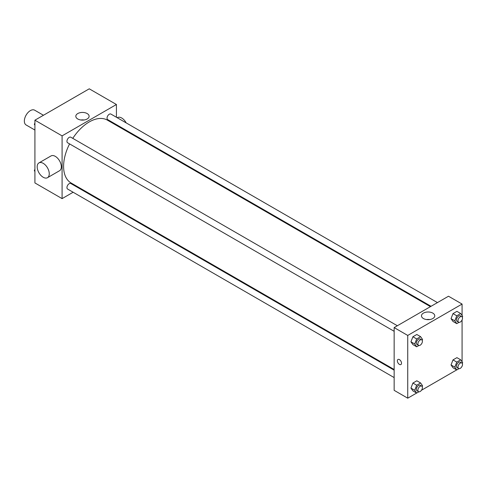 <?xml version="1.0" encoding="UTF-8"?>
<svg xmlns="http://www.w3.org/2000/svg" width="487" height="487" viewBox="0 0 487 487"><rect width="100%" height="100%" fill="white"/><g stroke="black" fill="none" stroke-linecap="round" stroke-linejoin="round"><path stroke-width="0.73" d="M43.453 115.261L34.656 110.184A8.541 4.931 120 0 0 28.076 112.467A8.541 4.931 120 0 0 24.35 121.062A8.541 4.931 120 0 0 26.115 124.97L34.918 130.047M73.135 192.243L62.086 198.623L34.918 182.935L34.918 120.192L89.255 88.817L116.423 104.504L116.423 117.257M80.136 188.201L79.533 188.548M69.58 143.902A36.288 20.953 120 0 0 63.596 166.377A36.288 20.953 120 0 0 71.108 182.99L394.153 369.499M430.447 306.646L107.402 120.137A36.288 20.953 120 0 0 72.782 138.357M116.423 124.654L116.423 125.348M62.086 198.623L62.086 135.873L116.423 104.504M437.448 302.597L110.902 114.068A3.202 1.851 120 0 0 108.431 114.926A3.202 1.851 120 0 0 107.037 118.152A3.202 1.851 120 0 0 107.7 119.613L431.044 306.299M394.153 370.187L70.81 183.508A3.202 1.851 120 0 0 68.344 184.366A3.202 1.851 120 0 0 66.944 187.586A3.202 1.851 120 0 0 67.608 189.053L394.153 377.583M394.153 331.294L67.608 142.764A3.202 1.851 -60 0 1 67.608 139.063A3.202 1.851 -60 0 1 70.81 137.218L397.355 325.748M62.086 135.873L34.918 120.192M77.762 118.98A6.648 3.835 180 0 1 75.814 116.265A6.648 3.835 180 0 1 82.461 112.43A6.648 3.835 180 0 1 89.109 116.265A6.648 3.835 180 0 1 85.006 119.814A6.648 3.835 180 0 1 77.762 118.98M38.948 162.902L51.025 155.931A8.541 4.931 60 0 1 57.606 158.22A8.541 4.931 60 0 1 61.332 166.81A8.541 4.931 60 0 1 59.56 170.724L47.489 177.694A8.541 4.931 60 0 1 38.948 172.763A8.541 4.931 60 0 1 38.948 162.902A8.541 4.931 60 0 1 45.528 165.19A8.541 4.931 60 0 1 49.254 173.786A8.541 4.931 60 0 1 47.489 177.694M126.973 131.435A8.541 4.931 -120 0 0 127.265 130.912M126.188 122.894A8.541 4.931 -120 0 0 117.44 117.586L117.215 117.714M80.854 119.991A6.648 3.835 180 0 1 84.074 119.991M416.635 393.052L407.741 398.183L394.153 390.343L394.153 327.593L448.497 296.224L462.078 304.065L462.078 315.509M462.078 366.206L461.554 367.113M456.721 369.901L421.468 390.257M452.995 321.457L451.035 318.668L452.995 313.616L456.916 311.351L452.995 313.616L451.035 318.668L452.995 321.457L456.769 323.636L454.809 320.848L456.769 315.795L460.69 313.531L462.65 316.319L462.309 317.201M412.903 390.897L410.943 388.109L412.903 383.056L416.823 380.791L412.903 383.056L410.943 388.109L412.903 390.897L416.677 393.076L414.717 390.288L416.677 385.229L420.598 382.971L422.558 385.759L422.217 386.641M462.078 319.91L462.078 361.798M407.741 398.183L407.741 335.44L462.078 304.065M452.995 367.752L451.035 364.964L452.995 359.905L456.916 357.647L452.995 359.905L451.035 364.964L452.995 367.752L456.769 369.931L454.809 367.137L456.769 362.084L460.69 359.82L462.65 362.614L462.309 363.491M412.903 344.607L410.943 341.813L412.903 336.761L416.823 334.496L412.903 336.761L410.943 341.813L412.903 344.607L416.677 346.781L414.717 343.992L416.677 338.94L420.598 336.675L422.558 339.463L422.217 340.346M407.741 335.44L394.153 327.593M423.416 318.541A6.648 3.835 180 0 1 421.474 315.832A6.648 3.835 180 0 1 428.116 311.99A6.648 3.835 180 0 1 434.763 315.832A6.648 3.835 180 0 1 430.66 319.375A6.648 3.835 180 0 1 423.416 318.541M401.513 363.217A2.934 1.692 60 0 1 400.904 364.562A2.934 1.692 60 0 1 397.97 362.864A2.934 1.692 60 0 1 397.97 359.473A2.934 1.692 60 0 1 400.235 360.264A2.934 1.692 60 0 1 401.513 363.217M400.904 364.556A2.934 1.692 60 0 1 397.97 362.864A2.934 1.692 60 0 1 397.97 359.473M426.509 319.551A6.648 3.835 180 0 1 429.729 319.551M418.899 345.502L416.677 346.781M421.748 339.829L420.238 338.958A3.202 1.851 120 0 0 417.773 339.816A3.202 1.851 120 0 0 416.373 343.037A3.202 1.851 120 0 0 417.036 344.504L418.546 345.374A3.202 1.851 120 0 0 421.748 343.524A3.202 1.851 120 0 0 421.748 339.829A3.202 1.851 120 0 0 419.283 340.687A3.202 1.851 120 0 0 417.883 343.907A3.202 1.851 120 0 0 418.546 345.374M414.717 343.992L410.943 341.813M416.677 338.94L412.903 336.761M420.598 336.675L416.823 334.496M458.985 322.357L456.769 323.636M461.84 316.684L460.331 315.813A3.202 1.851 120 0 0 457.859 316.672A3.202 1.851 120 0 0 456.465 319.892A3.202 1.851 120 0 0 457.129 321.359L458.638 322.23A3.202 1.851 120 0 0 461.84 320.379A3.202 1.851 120 0 0 461.84 316.684A3.202 1.851 120 0 0 459.369 317.542A3.202 1.851 120 0 0 457.975 320.763A3.202 1.851 120 0 0 458.638 322.23M454.809 320.848L451.035 318.668M456.769 315.795L452.995 313.616M460.69 313.531L456.916 311.351M418.899 391.792L416.677 393.076M421.748 386.118L420.238 385.247A3.202 1.851 120 0 0 417.773 386.106A3.202 1.851 120 0 0 416.373 389.326A3.202 1.851 120 0 0 417.036 390.793L418.546 391.664A3.202 1.851 120 0 0 421.748 389.819A3.202 1.851 120 0 0 421.748 386.118A3.202 1.851 120 0 0 419.283 386.976A3.202 1.851 120 0 0 417.883 390.203A3.202 1.851 120 0 0 418.546 391.664M414.717 390.288L410.943 388.109M416.677 385.229L412.903 383.056M420.598 382.971L416.823 380.791M458.985 368.647L456.769 369.931M461.84 362.973L460.331 362.103A3.202 1.851 120 0 0 457.859 362.961A3.202 1.851 120 0 0 456.465 366.181A3.202 1.851 120 0 0 457.129 367.648L458.638 368.519A3.202 1.851 120 0 0 461.84 366.674A3.202 1.851 120 0 0 461.84 362.973A3.202 1.851 120 0 0 459.369 363.832A3.202 1.851 120 0 0 457.975 367.052A3.202 1.851 120 0 0 458.638 368.519M454.809 367.137L451.035 364.964M456.769 362.084L452.995 359.905M460.69 359.82L456.916 357.647M34.918 125.202L34.346 124.386L34.918 122.919M36.282 119.4L40.275 117.099M34.918 124.715L34.346 124.386M76.368 96.256L80.361 93.948M34.918 171.491L34.346 170.681L34.918 169.208M34.918 171.01L34.346 170.681"/></g></svg>
